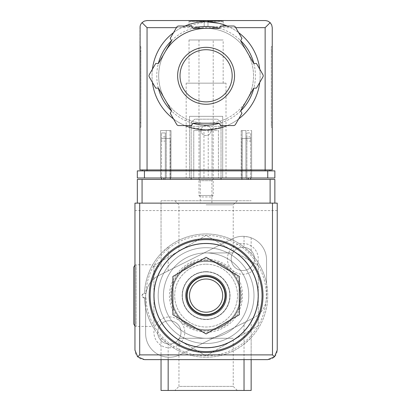 <?xml version="1.0" encoding="UTF-8"?>
<svg xmlns="http://www.w3.org/2000/svg" width="411" height="411" viewBox="0 0 411 411"><rect width="100%" height="100%" fill="white"/><g stroke="black" fill="none" stroke-linecap="round" stroke-linejoin="round"><path stroke-width="0.31" stroke-dasharray="2.06 1.54" d="M251.147 359.625L251.147 337.688A61.65 61.65 0 0 0 266.559 283.569L266.559 296.788A23.71 23.71 0 0 1 253.448 317.996A23.71 23.71 0 0 0 266.559 296.788L266.559 260.035A23.71 23.71 0 0 0 251.147 237.825C250.72 237.419 248.347 236.931 244.031 236.356A23.71 23.71 0 0 0 232.241 238.827L158.733 275.581C150.606 279.768 146.234 286.837 145.628 296.788L145.628 333.542A23.71 23.71 0 0 0 161.04 355.756L161.04 337.688L168.156 344.197A61.65 61.65 0 0 0 244.031 344.197L251.147 337.688L251.147 319.152L179.946 354.75L253.448 317.996L251.147 319.152L251.147 390.45L244.031 390.45L244.031 322.707M145.895 293.731A2.374 2.374 0 0 0 142.699 293.999A2.374 2.374 0 0 0 142.699 297.21A2.374 2.374 0 0 0 145.895 297.477A60.227 60.227 0 0 0 236.746 347.449A60.227 60.227 0 0 0 236.746 243.759A60.227 60.227 0 0 0 145.895 293.731L144.487 293.233A61.65 61.65 0 0 1 237.599 242.613A61.65 61.65 0 0 1 237.599 348.595A61.65 61.65 0 0 1 144.487 297.975C141.374 296.393 141.374 294.815 144.487 293.233C145.155 273.885 155.903 259.927 151.865 266.277A61.65 61.65 0 0 1 161.04 253.52L168.156 247.011A61.65 61.65 0 0 1 244.031 247.011L251.147 253.52A61.65 61.65 0 0 1 266.559 283.569L266.559 260.035A23.71 23.71 0 0 0 232.241 238.827L158.733 275.581A23.71 23.71 0 0 0 145.628 296.788L145.628 326.426L152.702 326.426A61.65 61.65 0 0 0 161.04 337.688M134.957 265.095L136.144 264.776L136.144 326.426L145.628 326.426L145.628 333.542A23.71 23.71 0 0 0 179.946 354.75A23.71 23.71 0 0 1 168.156 357.226C163.84 356.65 161.466 356.157 161.04 355.756L161.04 390.45L244.031 390.45M134.957 326.113L136.144 326.426L136.144 264.776L152.702 264.776L151.865 266.277L161.04 266.277L161.04 200.758L251.147 200.758L161.04 200.758L161.04 266.277M152.702 326.426C152.738 326.565 144.862 313.773 144.487 297.975L145.895 297.477M172.897 276.439L172.897 314.769L206.091 333.938L239.289 314.769L239.289 276.439L206.091 257.271L172.897 276.439M206.091 271.892A23.71 23.71 0 0 1 226.625 307.459A23.71 23.71 0 0 1 185.556 307.459A23.71 23.71 0 0 1 206.091 271.892A23.71 23.71 0 0 0 182.381 295.601A23.71 23.71 0 0 0 206.091 319.316A23.71 23.71 0 0 0 229.806 295.601A23.71 23.71 0 0 0 206.091 271.892M153.93 325.723L153.93 265.485L180.008 250.427L206.091 235.369L258.257 265.485L258.257 325.723L206.091 355.839L180.008 340.781A52.166 52.166 0 0 1 180.008 250.427A52.166 52.166 0 0 1 258.257 295.601A52.166 52.166 0 0 1 180.008 340.781L206.091 355.839L258.257 325.723L258.257 265.485L206.091 235.369L180.008 250.427L153.93 265.485L153.93 325.723M206.091 264.196A31.406 31.406 0 0 1 233.289 311.307A31.406 31.406 0 0 1 178.893 311.307A31.406 31.406 0 0 1 206.091 264.196A31.406 31.406 0 0 1 233.289 311.307A31.406 31.406 0 0 1 178.893 311.307A31.406 31.406 0 0 1 206.091 264.196M206.091 261.458A34.144 34.144 0 0 1 235.662 312.679A34.144 34.144 0 0 1 176.525 312.679A34.144 34.144 0 0 1 206.091 261.458A34.144 34.144 0 0 1 235.662 312.679A34.144 34.144 0 0 1 176.525 312.679A34.144 34.144 0 0 1 206.091 261.458M206.091 260.276A35.331 35.331 0 0 1 236.69 313.269A35.331 35.331 0 0 1 175.497 313.269A35.331 35.331 0 0 1 206.091 260.276M178.955 338.284L233.232 338.284L178.955 338.284L178.955 386.391L233.232 386.391L178.955 386.391L174.896 390.45L237.291 390.45L174.896 390.45M206.091 252.924L233.232 252.924L206.091 252.924A42.682 42.682 0 0 1 243.055 316.943A42.682 42.682 0 0 1 169.132 316.943A42.682 42.682 0 0 1 206.091 252.924A42.682 42.682 0 0 1 243.055 316.943A42.682 42.682 0 0 1 169.132 316.943A42.682 42.682 0 0 1 206.091 252.924M206.091 204.817L233.232 204.817L206.091 204.817M206.091 200.758L237.291 200.758L206.091 200.758M251.147 237.825L251.147 253.52M161.04 359.625L161.04 355.756M242.844 243.44A15.413 15.413 0 0 1 256.192 266.559A15.413 15.413 0 0 1 229.497 266.559A15.413 15.413 0 0 1 242.844 243.44M169.342 316.943A15.413 15.413 0 0 1 182.69 340.061A15.413 15.413 0 0 1 155.99 340.061A15.413 15.413 0 0 1 169.342 316.943M206.091 243.677A51.93 51.93 0 0 1 251.064 321.566A51.93 51.93 0 0 1 161.122 321.566A51.93 51.93 0 0 1 206.091 243.677A51.93 51.93 0 0 1 251.064 321.566A51.93 51.93 0 0 1 161.122 321.566A51.93 51.93 0 0 1 206.091 243.677M153.93 295.601A52.166 52.166 0 0 1 232.174 250.427A52.166 52.166 0 0 1 232.174 340.781A52.166 52.166 0 0 1 153.93 295.601M206.091 243.44A52.166 52.166 0 0 1 251.27 321.685A52.166 52.166 0 0 1 160.917 321.685A52.166 52.166 0 0 1 206.091 243.44M206.091 238.699A56.908 56.908 0 0 1 255.375 324.058A56.908 56.908 0 0 1 156.807 324.058A56.908 56.908 0 0 1 206.091 238.699M206.091 247.705A47.897 47.897 0 0 1 247.571 319.553A47.897 47.897 0 0 1 164.611 319.553A47.897 47.897 0 0 1 206.091 247.705A47.897 47.897 0 0 1 247.571 319.553A47.897 47.897 0 0 1 164.611 319.553A47.897 47.897 0 0 1 206.091 247.705A47.897 47.897 0 0 1 247.571 319.553A47.897 47.897 0 0 1 164.611 319.553A47.897 47.897 0 0 1 206.091 247.705A47.897 47.897 0 0 1 247.571 319.553A47.897 47.897 0 0 1 164.611 319.553A47.897 47.897 0 0 1 206.091 247.705M206.091 276.634A18.968 18.968 0 0 1 222.521 305.09A18.968 18.968 0 0 1 189.666 305.09A18.968 18.968 0 0 1 206.091 276.634M169.342 320.698A11.657 11.657 0 0 1 179.437 338.186A11.657 11.657 0 0 1 159.242 338.186A11.657 11.657 0 0 1 169.342 320.698A11.657 11.657 0 0 1 179.437 338.186A11.657 11.657 0 0 1 159.242 338.186A11.657 11.657 0 0 1 169.342 320.698M242.844 247.191A11.657 11.657 0 0 1 252.945 264.679A11.657 11.657 0 0 1 232.749 264.679A11.657 11.657 0 0 1 242.844 247.191A11.657 11.657 0 0 1 252.945 264.679A11.657 11.657 0 0 1 232.749 264.679A11.657 11.657 0 0 1 242.844 247.191M133.77 324.058L133.77 267.15M161.513 177.994L161.513 138.409L163.886 138.409L161.513 138.409L161.513 132.943L161.513 138.409L165.309 138.409L165.309 132.943L161.513 132.943L165.309 132.943L165.309 138.409L170.288 138.409L163.886 138.409L170.288 138.409L170.288 179.417L161.513 179.417L170.288 179.417L170.288 138.409L165.309 138.409L165.309 179.417L165.309 138.409L161.513 138.409L161.513 179.417M250.669 177.994L250.669 138.409L241.899 138.409L246.877 138.409L246.877 132.943L246.877 138.409L250.669 138.409L248.301 138.409L250.669 138.409L250.669 132.943L246.877 132.943L250.669 132.943L250.669 179.417L241.899 179.417L250.669 179.417M198.981 179.417L213.206 179.417L198.981 179.417L200.26 180.701L211.922 180.701L200.26 180.701L200.26 203.126L211.922 203.126L200.26 203.126M137.331 203.126L137.331 179.417L274.856 179.417L274.856 203.126L137.331 203.126L274.856 203.126M191.156 179.417L221.031 179.417L221.031 122.273L217.357 119.19L194.829 119.19L191.156 122.273L191.156 179.417L221.031 179.417M277.23 350.141L277.23 203.126L134.957 203.126L134.957 350.141A9.484 9.484 0 0 0 144.441 359.625L267.741 359.625A9.484 9.484 0 0 0 277.23 350.141M277.23 210.576L134.957 210.576M221.031 177.994L221.031 122.273L217.357 119.19L194.829 119.19L191.156 122.273L191.156 177.994M211.12 130.523A5.024 5.024 0 0 0 203.579 126.172A5.024 5.024 0 0 0 203.579 134.88A5.024 5.024 0 0 0 211.12 130.523A5.024 5.024 0 0 0 203.579 126.172A5.024 5.024 0 0 0 203.579 134.88A5.024 5.024 0 0 0 211.12 130.523M161.513 141.101L161.513 136.832L161.513 141.101L165.309 141.101L165.309 136.832L165.309 141.101M170.288 177.994L170.288 179.417M241.899 179.417L241.899 138.409L248.301 138.409L241.899 138.409L241.899 177.994M246.877 138.409L246.877 179.417L246.877 138.409M246.877 141.101L246.877 136.832L246.877 141.101L250.669 141.101L250.669 136.832L250.669 141.101M206.091 271.656A23.951 23.951 0 0 1 226.831 307.577A23.951 23.951 0 0 1 185.351 307.577A23.951 23.951 0 0 1 206.091 271.656A23.951 23.951 0 0 1 226.831 307.577A23.951 23.951 0 0 1 185.351 307.577A23.951 23.951 0 0 1 206.091 271.656M206.091 260.867A34.74 34.74 0 0 1 236.176 312.971A34.74 34.74 0 0 1 176.011 312.971A34.74 34.74 0 0 1 206.091 260.867A34.74 34.74 0 0 1 236.176 312.971A34.74 34.74 0 0 1 176.011 312.971A34.74 34.74 0 0 1 206.091 260.867M189.019 20.55L223.163 20.55L189.019 20.55L189.019 26.715L189.019 21.023M189.127 21.418L189.127 21.023L189.127 21.418L204.195 21.418L189.127 21.418L191.038 21.023L206.091 21.023L191.038 21.023L204.195 21.023L191.038 21.023L189.127 21.418M204.195 21.418L204.195 21.023L204.195 21.418L204.195 21.023L221.149 21.023L207.992 21.023L221.149 21.023L207.992 21.023L207.992 21.418L207.992 21.023L204.195 21.023L204.195 21.418M223.06 21.418L207.992 21.418L223.06 21.418L223.06 21.023L223.06 21.418L221.149 21.023L223.06 21.418M207.992 21.418L207.992 21.023L207.992 21.418M189.019 39.995L223.163 39.995L189.019 39.995L189.019 83.15L223.163 83.15L189.019 83.15M206.091 21.737L181.477 27.665A54.062 54.062 0 0 0 164.097 109.84A54.062 54.062 0 0 0 248.09 109.84A54.062 54.062 0 0 0 230.705 27.665L218.765 23.242M189.497 127.251L206.086 129.861L217.835 128.571L222.69 127.251L206.091 129.861L194.357 128.571L189.497 127.251L189.497 126.305L222.69 126.305L189.497 126.305M142.021 22.636L144.328 21.089L147.051 20.55L265.136 20.55L267.859 21.089L270.166 22.636L265.136 27.665L147.051 27.665L142.021 22.636L141.749 22.924L140.336 25.312L139.935 27.665L139.935 169.933L269.878 169.933L269.878 170.884L142.309 170.884L269.878 170.884M139.935 51.375L139.935 127.251L139.935 46.633L139.935 51.375L140.886 51.375L140.886 46.633L139.935 46.633L140.886 46.633L140.886 127.251L139.935 127.251L140.886 127.251L140.886 51.375L139.935 51.375M178.718 26.016A2.374 2.374 0 0 0 176.668 27.203L170.231 38.346L171.593 40.704L165.022 52.084A47.424 47.424 0 0 1 206.091 28.374L192.949 28.374L191.588 26.016L178.718 26.016M219.233 28.374L206.091 28.374A47.424 47.424 0 0 1 247.16 52.084L240.589 40.704L241.951 38.346L235.518 27.203A2.374 2.374 0 0 0 233.463 26.016L220.594 26.016L219.233 28.374M253.736 63.469L247.16 52.084A47.424 47.424 0 0 1 247.16 99.508L253.736 88.129L256.454 88.129L262.891 76.985A2.374 2.374 0 0 0 262.891 74.612L256.454 63.469L253.736 63.469M165.022 52.084L158.451 63.469L155.728 63.469L149.296 74.612A2.374 2.374 0 0 0 149.296 76.985L155.728 88.129L158.451 88.129L165.022 99.508A47.424 47.424 0 0 1 165.022 52.084A47.424 47.424 0 0 0 189.872 120.361A47.424 47.424 0 0 0 252.796 84.034A47.424 47.424 0 0 0 206.091 28.374M240.589 110.893L247.16 99.508A47.424 47.424 0 0 1 206.091 123.223L219.233 123.223L220.594 125.581L233.463 125.581A2.374 2.374 0 0 0 235.518 124.394L241.951 113.251L240.589 110.893M192.949 123.223L206.091 123.223A47.424 47.424 0 0 1 165.022 99.508L171.593 110.893L170.231 113.251L176.668 124.394A2.374 2.374 0 0 0 178.718 125.581L191.588 125.581L192.949 123.223M272.246 122.509L272.246 51.375L272.246 122.509L271.301 122.509L271.301 127.251L272.246 127.251L271.301 127.251L271.301 46.633L272.246 46.633L272.246 51.375L272.246 46.633L271.301 46.633L271.301 122.509L272.246 122.509M270.166 22.636L271.707 24.943L272.246 27.665L272.246 169.933L142.309 169.933L142.309 170.884M267.741 170.884L137.331 170.884L137.331 177.994L274.856 177.994L274.856 170.884L267.741 170.884L267.741 177.994M222.69 177.994L189.497 177.994L222.69 177.994L222.69 116.344L222.69 177.994M203.959 130.57L218.421 130.57L218.421 177.994L218.421 130.57L193.761 130.57L193.761 177.994L193.761 130.57L200.167 130.57L200.167 177.994L193.761 177.994L218.421 177.994L200.167 177.994L200.167 130.57L203.959 130.57L203.959 177.994M171.002 177.994L160.567 177.994L171.002 177.994L170.051 177.994L171.002 177.994L171.002 130.57L160.567 130.57L160.567 177.994L160.567 130.57L171.002 130.57L171.002 177.994L171.002 130.57L166.26 130.57L166.26 177.994L170.051 177.994L166.26 177.994L166.26 130.57L171.002 130.57L171.002 177.994M251.619 177.994L241.185 177.994L251.619 177.994L251.619 130.57L251.619 177.994M242.136 177.994L245.927 177.994L242.136 177.994L242.136 130.57L245.927 130.57L245.927 177.994L245.927 130.57L241.185 130.57L241.185 177.994L241.185 130.57L242.136 130.57L242.136 177.994M186.173 177.994L226.009 177.994L186.173 177.994L186.173 83.15L226.009 83.15L186.173 83.15M142.309 169.933L265.136 169.933L265.136 170.884M269.878 169.933L265.136 169.933L265.136 27.665M227.18 26.016A54.062 54.062 0 0 1 238.663 32.649A54.062 54.062 0 0 0 227.18 26.016M259.747 69.166A54.062 54.062 0 0 1 259.747 82.426A54.062 54.062 0 0 0 259.747 69.166M238.663 118.949A54.062 54.062 0 0 1 227.18 125.581A54.062 54.062 0 0 0 238.663 118.949M185.007 125.581A54.062 54.062 0 0 1 173.524 118.949A54.062 54.062 0 0 0 185.007 125.581M152.44 82.426A54.062 54.062 0 0 1 152.44 69.166A54.062 54.062 0 0 0 152.44 82.426M173.524 32.649A54.062 54.062 0 0 1 185.007 26.016A54.062 54.062 0 0 0 173.524 32.649M241.185 130.57L241.185 177.994L241.185 130.57L251.619 130.57L241.185 130.57M212.019 130.57L212.019 177.994L212.019 130.57M189.497 116.344L189.497 177.994L189.497 116.344L222.69 116.344L189.497 116.344M206.091 47.342A28.451 28.451 0 0 1 230.735 90.024A28.451 28.451 0 0 1 181.451 90.024A28.451 28.451 0 0 1 206.091 47.342M198.981 39.995L213.206 39.995L198.981 39.995L198.981 195.513L213.206 195.513L198.981 195.513L200.434 196.961L211.752 196.961L200.434 196.961M223.163 21.023L223.163 26.715L204.195 26.715L204.195 21.023L204.195 26.715L189.019 26.715L204.195 26.715L204.195 21.023L204.195 26.715L207.992 26.715L207.992 21.023L207.992 26.715L223.163 26.715L223.163 20.55M207.992 26.715L207.992 21.023L207.992 26.715M168.156 390.45L168.156 357.226M168.156 270.87L168.156 247.011M244.031 236.356L244.031 247.011M244.031 359.625L244.031 344.197M168.156 359.625L168.156 344.197M163.886 177.994L163.886 179.417M248.301 177.994L248.301 179.417M181.477 27.665L176.401 27.665M235.786 27.665L230.705 27.665M147.051 27.665L147.051 170.884M144.441 170.884L144.441 177.994M219.294 28.277A49.32 49.32 0 0 1 240.646 40.607M253.849 63.469A49.32 49.32 0 0 1 253.849 88.129M240.646 110.991A49.32 49.32 0 0 1 219.294 123.321M192.893 123.321A49.32 49.32 0 0 1 171.536 110.991M158.338 88.129A49.32 49.32 0 0 1 158.338 63.469M171.536 40.607A49.32 49.32 0 0 1 192.893 28.277M170.051 130.57L170.051 177.994L170.051 130.57M208.228 130.57L208.228 177.994M271.301 51.375L272.246 51.375L271.301 51.375M140.886 122.509L139.935 122.509L140.886 122.509M206.091 259.089C183.121 258.267 164.215 282.64 170.724 304.685C175.641 327.141 203.948 339.388 223.687 327.603C244.211 317.256 249.035 286.791 232.713 270.608C225.428 263.102 216.551 259.259 206.091 259.089M237.291 390.45L233.232 386.391L233.232 338.284M174.896 200.758L178.955 204.817L178.955 252.924M237.291 200.758L233.232 204.817L233.232 252.924M250.669 136.832L246.877 136.832M165.309 136.832L161.513 136.832M211.922 203.126L211.922 180.701L213.206 179.417M223.163 83.15L223.163 39.995M226.009 177.994L226.009 83.15M222.69 127.251L222.69 126.305M211.752 196.961L213.206 195.513L213.206 39.995"/><path stroke-width="0.62" d="M206.091 243.44A52.166 52.166 0 0 1 251.27 321.685A52.166 52.166 0 0 1 160.917 321.685A52.166 52.166 0 0 1 206.091 243.44M251.147 359.625L251.147 390.45L161.04 390.45L161.04 359.625M206.091 238.699A56.908 56.908 0 0 1 255.375 324.058A56.908 56.908 0 0 1 156.807 324.058A56.908 56.908 0 0 1 206.091 238.699M172.897 276.439L172.897 314.769L206.091 333.938L239.289 314.769L239.289 276.439L206.091 257.271L172.897 276.439M206.091 315.9A20.298 20.298 0 0 0 226.389 295.601A20.298 20.298 0 0 0 206.091 275.308A20.298 20.298 0 0 0 185.798 295.601A20.298 20.298 0 0 0 206.091 315.9M206.091 279.007A16.599 16.599 0 0 1 220.466 303.904A16.599 16.599 0 0 1 191.716 303.904A16.599 16.599 0 0 1 206.091 279.007M206.091 276.634A18.968 18.968 0 0 1 222.521 305.09A18.968 18.968 0 0 1 189.666 305.09A18.968 18.968 0 0 1 206.091 276.634M206.091 276.254A19.348 19.348 0 0 1 222.849 305.281A19.348 19.348 0 0 1 189.337 305.281A19.348 19.348 0 0 1 206.091 276.254M134.957 265.095L133.77 267.15L133.77 324.058L134.957 326.113M274.856 203.126L274.856 179.417L137.331 179.417L137.331 203.126M137.736 356.846L144.441 359.625L267.741 359.625L274.45 356.846L277.23 350.141L277.23 203.126L134.957 203.126L134.957 350.141L137.736 356.846L139.699 354.883L139.699 203.126M274.45 356.846L272.483 354.883L139.699 354.883M191.156 177.994L191.156 179.417M221.031 179.417L221.031 177.994M161.513 177.994L161.513 179.417M170.288 177.994L170.288 179.417M241.899 177.994L241.899 179.417M250.669 177.994L250.669 179.417M218.765 23.242L206.091 21.737A54.062 54.062 0 0 1 227.18 26.016A54.062 54.062 0 0 0 185.007 26.016A54.062 54.062 0 0 1 206.091 21.737M176.401 27.665L147.051 27.665L142.021 22.636L140.824 24.223L140.115 26.083L139.935 169.933L147.051 169.933L147.051 170.884M142.021 22.636L144.328 21.089L147.051 20.55L265.532 20.56L267.859 21.089L270.166 22.636L265.136 27.665L235.786 27.665M270.166 22.636L271.707 24.943L272.246 27.665L272.246 169.933L147.051 169.933L147.051 27.665M144.441 177.994L137.331 177.994L137.331 170.884L144.441 170.884L144.441 177.994L274.856 177.994L274.856 170.884L144.441 170.884M142.309 169.933L142.309 170.884M269.878 169.933L269.878 170.884M165.022 52.084A47.424 47.424 0 0 1 206.091 28.374M238.663 32.649A54.062 54.062 0 0 1 259.747 69.166A54.062 54.062 0 0 0 238.663 32.649M259.747 82.426A54.062 54.062 0 0 1 238.663 118.949A54.062 54.062 0 0 0 259.747 82.426M227.18 125.581A54.062 54.062 0 0 1 185.007 125.581A54.062 54.062 0 0 0 227.18 125.581M173.524 118.949A54.062 54.062 0 0 1 152.44 82.426A54.062 54.062 0 0 0 173.524 118.949M152.44 69.166A54.062 54.062 0 0 1 173.524 32.649A54.062 54.062 0 0 0 152.44 69.166M155.728 63.469L149.296 74.612A2.374 2.374 0 0 0 149.296 76.985L155.728 88.129L158.451 88.129L171.593 110.893L170.231 113.251L176.668 124.394A2.374 2.374 0 0 0 178.718 125.581L191.588 125.581L192.949 123.223L219.233 123.223L220.594 125.581L233.463 125.581A2.374 2.374 0 0 0 235.518 124.394L241.951 113.251L240.589 110.893L253.736 88.129L256.454 88.129L262.891 76.985A2.374 2.374 0 0 0 262.891 74.612L256.454 63.469L253.736 63.469L240.589 40.704L241.951 38.346L235.518 27.203A2.374 2.374 0 0 0 233.463 26.016L220.594 26.016L219.233 28.374L192.949 28.374L191.588 26.016L178.718 26.016A2.374 2.374 0 0 0 176.668 27.203L170.231 38.346L171.593 40.704L158.451 63.469L155.728 63.469M206.091 49.716A26.083 26.083 0 0 1 228.68 88.838A26.083 26.083 0 0 1 183.506 88.838A26.083 26.083 0 0 1 206.091 49.716A26.083 26.083 0 0 1 228.68 88.838A26.083 26.083 0 0 1 183.506 88.838A26.083 26.083 0 0 1 206.091 49.716A26.083 26.083 0 0 1 228.68 88.838A26.083 26.083 0 0 1 183.506 88.838A26.083 26.083 0 0 1 206.091 49.716M244.031 390.45L244.031 359.625M168.156 390.45L168.156 359.625M206.091 239.644A55.958 55.958 0 0 1 254.553 323.585A55.958 55.958 0 0 1 157.629 323.585A55.958 55.958 0 0 1 206.091 239.644M272.483 354.883L272.483 203.126M142.072 179.417L142.072 203.126M270.114 179.417L270.114 203.126M163.886 177.994L163.886 179.417M248.301 177.994L248.301 179.417M267.741 170.884L267.741 177.994M265.136 27.665L265.136 170.884M192.893 28.277A49.32 49.32 0 0 1 219.294 28.277M240.646 40.607A49.32 49.32 0 0 1 253.849 63.469M253.849 88.129A49.32 49.32 0 0 1 240.646 110.991M219.294 123.321A49.32 49.32 0 0 1 192.893 123.321M171.536 110.991A49.32 49.32 0 0 1 158.338 88.129M158.338 63.469A49.32 49.32 0 0 1 171.536 40.607M206.091 47.342A28.451 28.451 0 0 1 230.735 90.024A28.451 28.451 0 0 1 181.451 90.024A28.451 28.451 0 0 1 206.091 47.342"/></g></svg>
